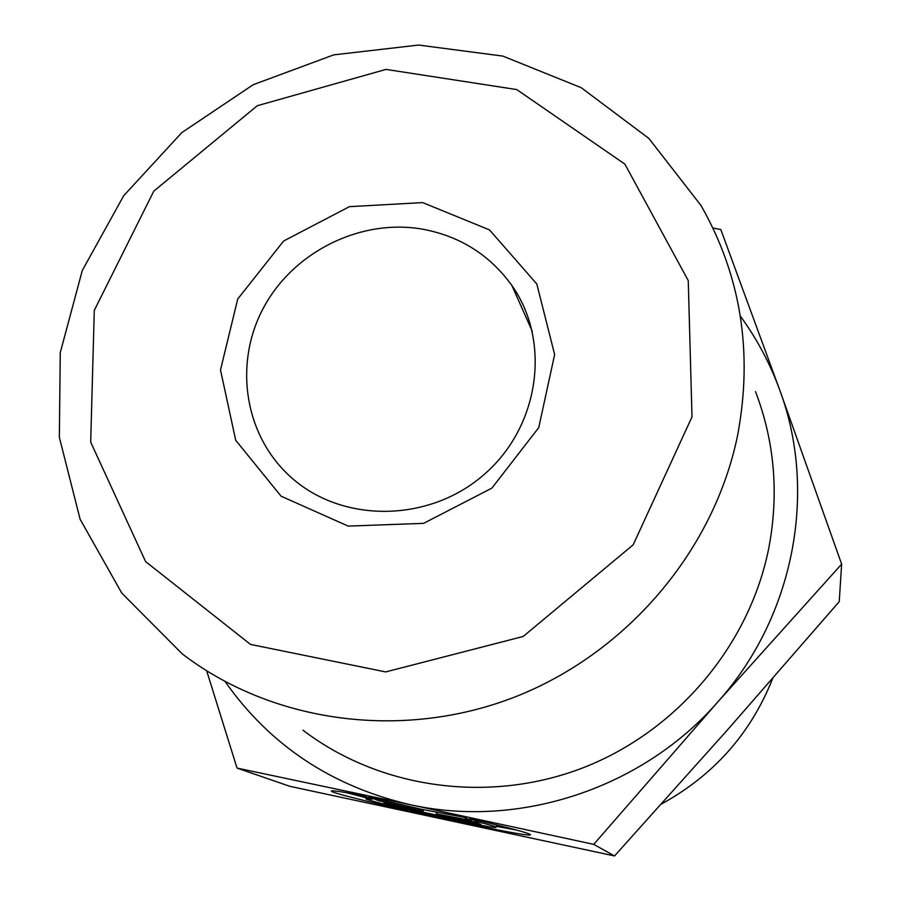 <?xml version="1.0" encoding="UTF-8"?>
<svg xmlns="http://www.w3.org/2000/svg" width="901" height="901" viewBox="0 0 901 901"><rect width="100%" height="100%" fill="white"/><g stroke="black" fill="none" stroke-linecap="round" stroke-linejoin="round"><path stroke-width="1.35" d="M469.871 818.525C512.196 828.492 532.356 833.977 530.34 834.979C522.084 837.153 320.125 792.328 331.793 790.875C333.854 790.526 344.261 792.125 363.013 795.673L372.293 799.198L366.245 798.59C357.843 799.367 491.146 828.954 495.922 827.4C497.307 827.073 491 825.147 477.023 821.622L469.871 818.525M346.446 792.666L366.414 797.835M496.147 826.352L516.51 830.046M477.023 821.622L477.305 820.27M475.829 822.365L480.999 824.584L390.482 805.19L383.961 802.69L423.155 811.091L378.611 800.64L368.903 796.934L422.062 809.402L463.891 817.252L471.583 820.552L436.309 813.907L475.829 822.365M436.309 813.907L436.692 812.15M378.611 800.64L378.916 799.277M423.155 811.091L423.47 809.672M390.482 805.19L390.719 804.142M737.728 434.755C753.101 351.942 740.859 275.526 701.012 205.507L648.866 138.427L581.246 87.701L502.792 56.076L418.571 45.05L333.719 54.871L253.26 84.671L181.867 132.56L123.696 195.72L82.273 270.525L60.254 352.685L59.353 437.323L80.11 519.235L121.781 593.117L182.227 653.878C272.068 722.647 401.587 740.904 514.527 697.126C627.333 653.09 714.425 549.925 737.728 434.755M421.668 229.012C459.578 235.871 489.66 254.713 511.903 285.527C551.48 341.637 539.564 426.939 483.837 474.737C428.572 523.042 341.321 523.346 290.404 476.697C244.227 435.07 233.505 363.373 263.565 307.714C293.422 251.931 359.972 218.673 421.668 229.012M422.659 202.59L349.385 206.667L283.624 241.017L237.718 299.053L220.497 369.951L235.713 440.274L281.078 496.181L348.146 526.094L423.594 523.357L491.878 488.128L538.742 427.626L554.633 354.555L536.805 283.973L489.525 229.924L422.659 202.59M692.002 416.87L633.2 544.79L523.199 636.466L385.707 671.921L250.512 644.418L145.59 561.582L90.686 442.121L94.29 310.383L153.801 191.136L257.303 105.721L386.011 69.4L516.735 89.571L624.877 164.117L688.251 280.594L692.002 416.87M755.511 391.597C774.623 441.727 779.05 493.894 768.79 548.101C749.519 645.161 677.056 731.342 582.789 767.9C488.387 804.233 379.479 788.566 302.961 730.193M841.647 564.127L717.692 702.07C794.175 616.791 817.646 492.149 779.894 390.448L841.647 564.127L839.225 601.665L727.805 729.54L614.538 855.95L289.852 786.325L237.031 768.08L206.701 670.873M593.736 844.372L410.473 804.739C519.201 828.965 642.503 788.386 717.692 702.07L593.736 844.372L614.538 855.95M225.16 681.64C270.075 745.431 331.85 786.46 410.473 804.739L237.031 768.08M712.882 227.964L720.811 229.575L779.894 390.448C770.141 363.644 756.953 338.844 740.318 316.06M772.709 678.408C750.871 733.437 713.772 775.31 661.402 804.041M530.126 323.313L528.707 323.29M495.989 827.084L496.462 824.888M366.245 798.59L366.594 797.036M511.903 285.527L532.266 331.264"/></g></svg>

